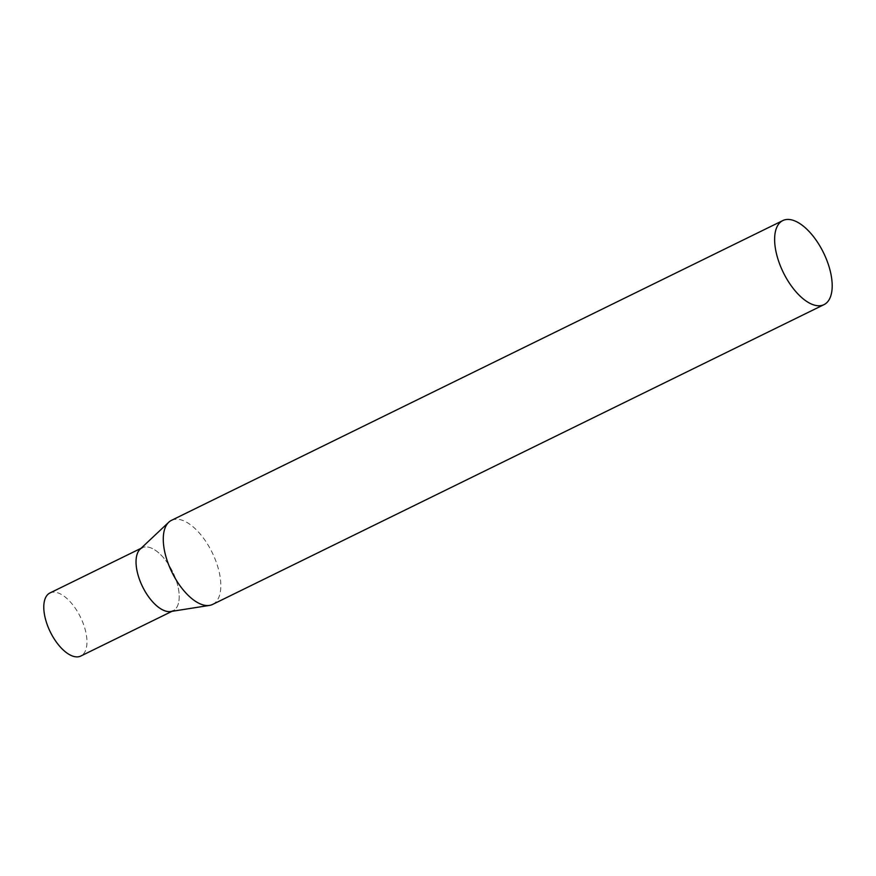 <?xml version="1.0" encoding="UTF-8"?>
<svg xmlns="http://www.w3.org/2000/svg" width="876" height="876" viewBox="0 0 876 876"><rect width="100%" height="100%" fill="white"/><g stroke="black" fill="none" stroke-linecap="round" stroke-linejoin="round"><path stroke-width="0.66" stroke-dasharray="4.38 3.29" d="M141.069 548.288L142.175 547.752A35.106 16.797 -116.1 0 1 174.412 575.609A35.106 16.797 -116.1 0 1 173.087 610.791L171.981 611.328M49.921 592.986A35.106 16.797 -116.1 0 1 82.158 620.843A35.106 16.797 -116.1 0 1 80.833 656.025M212.66 604.407A46.811 22.393 63.9 0 0 213.339 555.001A46.811 22.393 63.9 0 0 173.941 519.501A46.811 22.393 63.9 0 0 171.444 520.355M170.71 611.525A35.106 16.797 63.9 0 0 171.214 611.437A35.106 16.797 63.9 0 0 174.412 575.609A35.106 16.797 63.9 0 0 144.036 547.106A35.106 16.797 63.9 0 0 140.138 549.164"/><path stroke-width="1.31" d="M173.087 610.791A35.106 16.797 -116.1 0 1 140.839 582.934A35.106 16.797 -116.1 0 1 142.175 547.752M171.981 611.328L80.833 656.025A35.106 16.797 -116.1 0 1 48.585 628.169A35.106 16.797 -116.1 0 1 49.921 592.986L141.069 548.288M782.805 220.577L171.444 520.355A46.811 22.393 63.9 0 0 168.729 522.249A46.811 22.393 63.9 0 0 171.948 572.247A46.811 22.393 63.9 0 0 209.506 605.404A46.811 22.393 63.9 0 0 210.174 605.272A46.811 22.393 63.9 0 0 212.66 604.407L824.02 304.629A46.811 22.393 63.9 0 0 824.688 255.212A46.811 22.393 63.9 0 0 785.29 219.712A46.811 22.393 63.9 0 0 782.805 220.577A46.811 22.393 63.9 0 0 782.126 269.983A46.811 22.393 63.9 0 0 821.524 305.494A46.811 22.393 63.9 0 0 824.02 304.629M168.729 522.249L140.138 549.164A35.106 16.797 63.9 0 0 142.547 586.668A35.106 16.797 63.9 0 0 170.71 611.525L209.506 605.404"/></g></svg>
